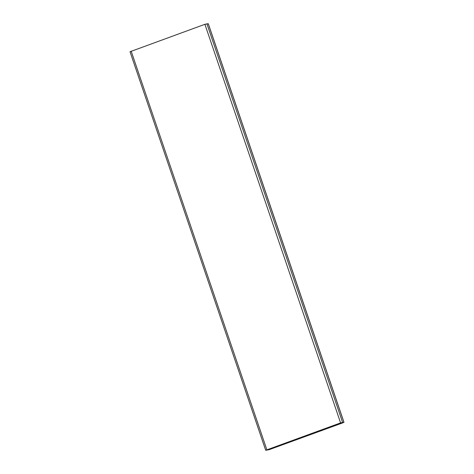 <?xml version="1.0" encoding="UTF-8"?>
<svg xmlns="http://www.w3.org/2000/svg" width="474" height="474" viewBox="0 0 474 474"><rect width="100%" height="100%" fill="white"/><g stroke="black" fill="none" stroke-linecap="round" stroke-linejoin="round"><path stroke-width="0.71" d="M342.832 422.832L269.102 449.69L265.707 450.282L340.587 422.897L343.917 422.287L342.832 422.832M321.728 430.516L290.728 441.809M321.763 430.611L321.449 430.623M130.083 51.713L204.898 24.31L208.293 23.718L343.982 422.298M266.542 450.022L341.807 422.607L343.182 422.571L342.607 422.838L268.877 449.696L266.53 449.986L268.865 449.654L343.135 422.565M266.856 449.755L131.168 51.168M340.587 422.897L204.898 24.31M342.572 422.328L206.883 23.741M343.917 422.287L208.228 23.7M130.018 51.702L265.707 450.282"/></g></svg>
